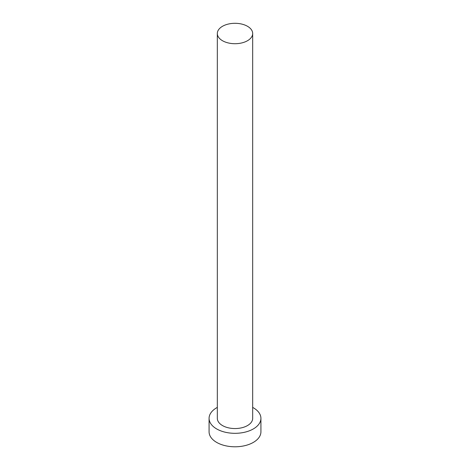 <?xml version="1.0" encoding="UTF-8"?>
<svg xmlns="http://www.w3.org/2000/svg" width="470" height="470" viewBox="0 0 470 470"><rect width="100%" height="100%" fill="white"/><g stroke="black" fill="none" stroke-linecap="round" stroke-linejoin="round"><path stroke-width="0.7" d="M222.504 40.725A17.678 10.205 0 0 0 241.762 42.934A17.678 10.205 0 0 0 252.678 33.511A17.678 10.205 0 0 0 247.496 26.291A17.678 10.205 0 0 0 228.238 24.082A17.678 10.205 0 0 0 217.322 33.511A17.678 10.205 0 0 0 222.504 40.725M217.322 33.511L217.322 418.353A17.678 10.205 0 0 0 222.504 425.567A17.678 10.205 0 0 0 241.762 427.776A17.678 10.205 0 0 0 252.678 418.353L252.678 33.511M217.322 407.402A25.921 14.97 0 0 0 209.079 418.353A25.921 14.97 0 0 0 216.67 428.934A25.921 14.97 0 0 0 244.923 432.177A25.921 14.97 0 0 0 260.921 418.353A25.921 14.97 0 0 0 253.33 407.766A25.921 14.97 0 0 0 252.678 407.402M209.079 418.353L209.079 431.818A25.921 14.97 0 0 0 216.67 442.405A25.921 14.97 0 0 0 244.923 445.648A25.921 14.97 0 0 0 260.921 431.818L260.921 418.353"/></g></svg>
